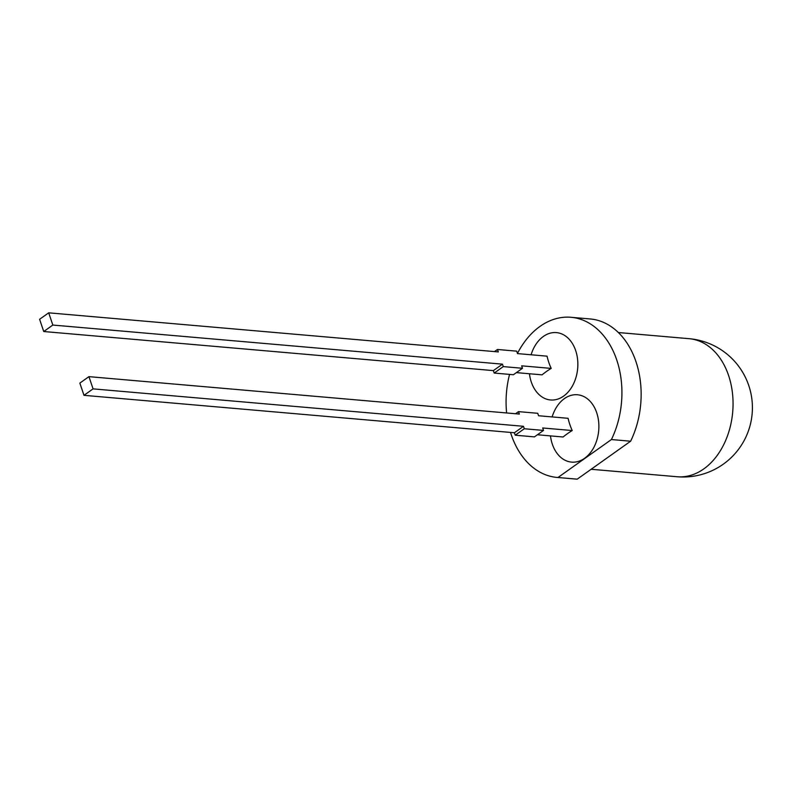 <?xml version="1.0" encoding="UTF-8"?>
<svg xmlns="http://www.w3.org/2000/svg" width="792" height="792" viewBox="0 0 792 792"><rect width="100%" height="100%" fill="white"/><g stroke="black" fill="none" stroke-linecap="round" stroke-linejoin="round"><path stroke-width="1.19" d="M43.738 331.521L39.6 319.285L48.688 312.83L52.826 325.057L43.738 331.521L493.367 370.616L502.455 364.162L503.276 366.607L522.492 368.28L521.671 365.835L551.183 368.399A47.678 17.285 161.3 0 0 542.094 374.854L516.384 372.616M52.826 325.057L502.455 364.162M48.688 312.83L498.307 351.925L497.485 349.48L494.505 351.599M497.485 349.48L516.701 351.153L517.523 353.598L547.044 356.162A47.678 28.324 54.6 0 0 551.183 368.399M88.932 376.645L93.08 388.872L83.992 395.327L79.853 383.1L88.932 376.645L519.344 414.067L518.513 411.622L537.728 413.295L538.56 415.741L568.082 418.305A47.678 28.324 -125.4 0 0 572.22 430.541A47.678 17.285 -18.7 0 0 567.329 433.739A47.678 17.285 -18.7 0 0 563.132 436.996L537.422 434.758M83.992 395.327L514.394 432.759L523.482 426.304L93.08 388.872M529.442 373.755A33.808 24.285 -85 0 0 559.568 398.425A33.808 24.285 -85 0 0 576.457 353.202A33.808 24.285 -85 0 0 543.381 336.442A33.808 24.285 -85 0 0 531.095 354.776M611.414 439.54A80.378 57.717 -85 0 0 570.963 317.285L590.179 318.958A80.378 57.717 -85 0 1 630.63 441.213L611.414 439.54L557.994 477.497A80.378 57.717 -85 0 1 557.033 477.428A80.378 57.717 -85 0 1 510.523 432.422M570.963 317.285A80.378 57.717 -85 0 0 517.463 353.42M509.553 374.398A80.378 57.717 -85 0 0 506.623 412.969M552.133 416.919A33.808 24.285 95 0 1 591.555 402.98A33.808 24.285 95 0 1 584.615 458.281A33.808 24.285 95 0 1 550.48 435.897M557.033 477.428L576.249 479.101A80.378 57.717 -85 0 0 577.2 479.17L557.994 477.497M630.63 441.213L577.2 479.17M493.367 370.616L494.188 373.062L513.404 374.735L522.492 368.28M572.22 430.541L542.698 427.977L543.53 430.422L524.314 428.749L523.482 426.304M543.53 430.422L534.442 436.877L515.226 435.204L514.394 432.759M524.314 428.749L515.226 435.204M518.513 411.622L515.543 413.741M503.276 366.607L494.188 373.062M591.139 469.27L677.13 476.744A69.29 49.757 -85 0 0 703.831 468.884A69.29 49.757 -85 0 0 732.471 393.188A69.29 49.757 -85 0 0 689.129 338.689L618.354 332.531M677.13 476.744A69.29 69.29 0 0 0 749.984 389.535A69.29 69.29 0 0 0 689.129 338.689"/></g></svg>
